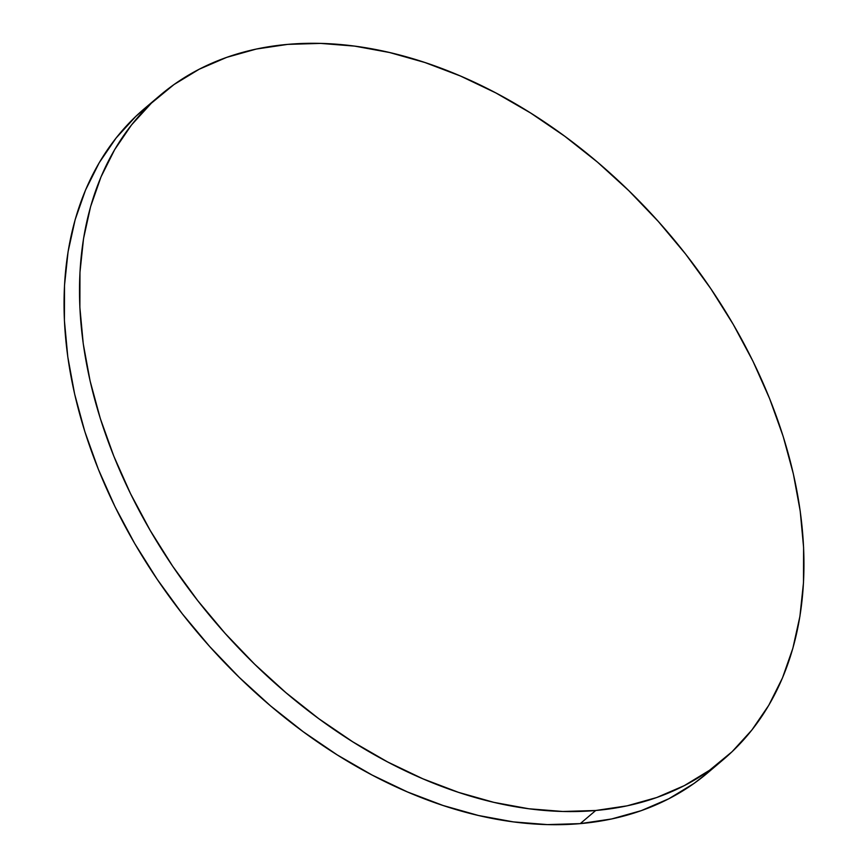 <?xml version="1.0" encoding="UTF-8"?>
<svg xmlns="http://www.w3.org/2000/svg" width="868" height="868" viewBox="0 0 868 868"><rect width="100%" height="100%" fill="white"/><g stroke="black" fill="none" stroke-linecap="round" stroke-linejoin="round"><path stroke-width="1.3" d="M595.719 810.495A435.443 298.635 -130.3 0 1 156.685 541.35A435.443 298.635 -130.3 0 1 159.983 95.437A435.443 298.635 -130.3 0 1 287.742 44.377A435.443 298.635 -130.3 0 1 726.776 313.532A435.443 298.635 -130.3 0 1 723.478 759.446A435.443 298.635 -130.3 0 1 595.719 810.495L580.258 823.624L595.719 810.495L562.844 811.482L528.796 808.759L493.914 802.368L458.521 792.365L422.966 778.846L387.605 761.941L352.755 741.815L318.762 718.671L285.963 692.707L254.649 664.204L225.148 633.412L197.73 600.634L172.656 566.196L150.186 530.413L130.515 493.642L113.838 456.232L100.319 418.55L90.098 380.954L83.252 343.804L79.867 307.456L79.965 272.259L83.545 238.57L90.576 206.692L100.992 176.942L114.684 149.6L131.524 124.938L151.357 103.183L173.991 84.554L199.195 69.234L226.732 57.353L256.342 49.042L287.742 44.377L320.628 43.4L354.676 46.123L389.558 52.514L424.94 62.518L460.496 76.037L495.867 92.941L530.706 113.057L564.699 136.211L597.51 162.164L628.812 190.678L658.313 221.47L685.742 254.237L710.805 288.686L733.286 324.458L752.957 361.229L769.623 398.64L783.142 436.322L793.363 473.928L800.209 511.078L803.594 547.426L803.497 582.612L799.916 616.313L792.885 648.19L782.469 677.941L768.777 705.283L751.938 729.945L732.104 751.688L709.481 770.317L684.277 785.649L656.729 797.518L627.119 805.83L595.719 810.495M159.983 95.437L144.522 108.554A435.443 298.635 49.7 0 0 141.224 554.468A435.443 298.635 49.7 0 0 580.258 823.624A435.443 298.635 49.7 0 0 708.017 772.563L723.478 759.446M708.277 772.346L694.009 783.446L668.805 798.766L641.268 810.647L611.658 818.958L580.258 823.624L547.372 824.6L513.324 821.877L478.442 815.486L443.06 805.482L407.504 791.963L372.133 775.059L337.294 754.943L303.301 731.789L270.49 705.836L239.188 677.322L209.687 646.53L182.258 613.763L157.195 579.314L134.714 543.542L115.043 506.771L98.377 469.36L84.858 431.678L74.637 394.072L67.791 356.922L64.406 320.574L64.503 285.388L68.084 251.687L75.115 219.81L85.531 190.059L99.223 162.717L116.062 138.055L135.896 116.312L152.421 102.185"/></g></svg>
